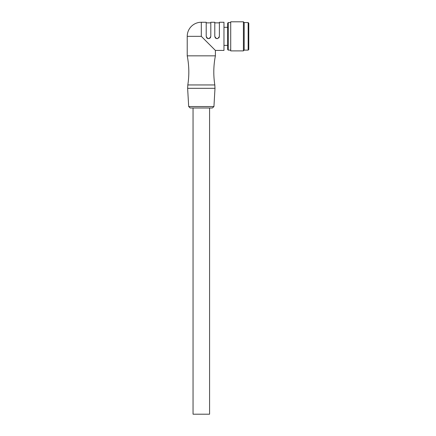 <?xml version="1.0" encoding="UTF-8"?>
<svg xmlns="http://www.w3.org/2000/svg" width="436" height="436" viewBox="0 0 436 436"><rect width="100%" height="100%" fill="white"/><g stroke="black" fill="none" stroke-linecap="round" stroke-linejoin="round"><path stroke-width="0.65" d="M213.94 106.553L212.408 107.997L190.216 107.997L188.684 106.553L213.94 106.553L214.992 88.323L187.633 88.323L187.812 84.949C189.328 75.215 189.131 65.514 187.224 55.846L215.395 55.846L215.395 50.429L223.973 50.429L223.973 22.258L219.379 22.258L219.379 36.346C217.847 39.305 216.316 39.305 214.785 36.346L215.28 37.769L216.567 38.581M215.395 50.429L201.312 36.346L201.312 22.258L206.212 22.258L206.212 36.346C207.743 39.305 209.275 39.305 210.806 36.346L210.806 22.258L214.785 22.258L214.785 36.346L215.21 37.676M207.994 38.581L209.024 38.581M201.312 36.346L187.224 36.346L187.224 55.846M217.09 38.641L217.597 38.581M218.703 37.97L218.954 37.676L218.703 37.97M219.145 37.354L219.286 36.984L219.145 37.354M216.447 38.553L216.071 38.406M215.755 38.215L215.46 37.97M206.637 37.676L206.212 36.346L206.708 37.769L208.506 38.641M209.514 38.406L209.836 38.215L209.514 38.406M210.13 37.97L210.381 37.676L210.13 37.97M210.572 37.354L210.713 36.984L210.572 37.354M207.868 38.553L207.498 38.406M207.176 38.215L206.882 37.97M248.16 22.563L248.776 23.179L248.776 49.513L248.16 50.124L248.16 22.563L244.182 22.563L244.182 50.124L243.413 50.887L243.413 21.8L230.709 21.8L230.709 50.887L243.413 50.887M227.647 49.513L227.647 23.179L228.257 22.563L228.257 50.124L227.647 49.513M193.044 107.997L193.044 414.2L209.58 414.2L209.58 107.997M215.395 55.846C213.487 65.514 213.297 75.215 214.812 84.949L187.812 84.949M201.312 22.258A14.083 14.083 0 0 0 187.224 36.346M188.684 106.553L187.633 88.323M214.812 84.949L214.992 88.323M214.785 22.874L219.379 22.874M206.212 22.874L210.806 22.874M227.647 27.31L223.973 27.31M227.647 45.377L223.973 45.377M230.709 50.124L228.257 50.124M244.182 50.124L248.16 50.124M230.709 22.563L228.257 22.563M244.182 22.563L243.413 21.8"/></g></svg>
